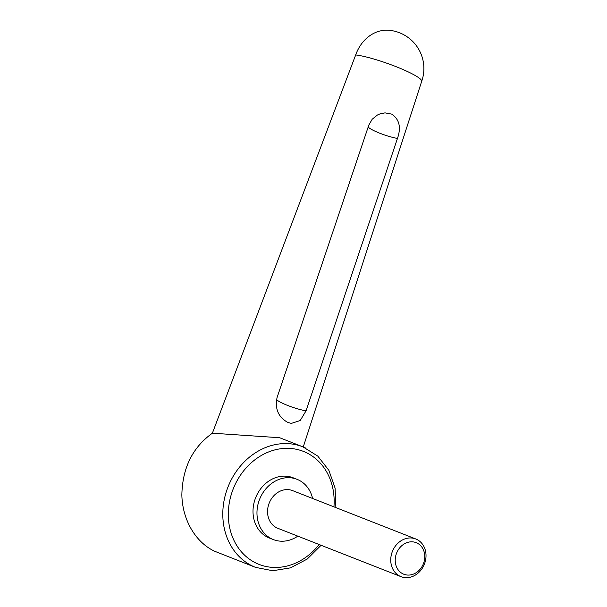 <?xml version="1.0" encoding="UTF-8"?>
<svg xmlns="http://www.w3.org/2000/svg" width="607" height="607" viewBox="0 0 607 607"><rect width="100%" height="100%" fill="white"/><g stroke="black" fill="none" stroke-linecap="round" stroke-linejoin="round"><path stroke-width="0.91" d="M355.687 54.934A38.446 32.247 96.6 0 1 389.884 30.35A38.446 38.446 0 0 1 421.69 81.338A38.446 5.478 -160.5 0 0 421.69 81.323A38.446 5.478 -160.5 0 0 406.22 70.958A38.446 5.478 -160.5 0 0 355.687 54.934L212.382 433.193L279.652 437.723L302.908 446.851A64.744 55.07 -68.6 0 1 305.268 447.852M276.496 399.641A19.219 3.164 -161.3 0 0 306.057 410.833L300.192 420.537L291.284 423.405L287.597 422.313C278.294 417.032 274.781 408.784 277.065 397.577L368.821 125.095L372.197 119.238L377.41 115.026L380.149 113.812L385.035 112.872L391.659 114.101C399.376 119.268 401.31 127.387 397.456 138.442A19.219 3.164 18.7 0 1 368.153 127.075M212.382 433.193C192.578 447.367 182.404 467.967 181.857 494.986C182.381 519.865 195.651 542.537 214.832 551.315L255.593 567.386A64.744 55.07 -68.6 0 1 253.233 566.392A64.744 55.07 -68.6 0 1 229.143 484.219A64.744 55.07 -68.6 0 1 302.908 446.851L317.802 456.107L328.873 470.334L335.079 488.074L335.876 507.611M312.597 498.476A32.376 27.535 111.4 0 0 298.204 479.818A32.376 27.535 111.4 0 0 297.02 479.318A32.376 27.535 111.4 0 0 259.842 498.696A32.376 27.535 111.4 0 0 272.186 539.084A32.376 27.535 111.4 0 0 273.362 539.585A32.376 27.535 111.4 0 0 297.809 536.14M273.362 539.585L269.402 538.03A32.376 27.535 -68.6 0 1 268.226 537.529A32.376 27.535 -68.6 0 1 255.881 497.141A32.376 27.535 -68.6 0 1 293.06 477.762L297.02 479.318M416.516 539.297A20.236 17.208 111.4 0 0 415.78 538.978A20.236 17.208 111.4 0 0 392.539 551.088A20.236 17.208 111.4 0 0 400.248 576.339A20.236 17.208 111.4 0 0 400.992 576.65A20.236 17.208 111.4 0 0 424.225 564.54A20.236 17.208 111.4 0 0 416.516 539.297M416.804 542.931A16.95 14.416 111.4 0 0 396.872 552.453A16.95 14.416 111.4 0 0 403.177 573.964A16.95 14.416 111.4 0 0 423.109 564.442A16.95 14.416 111.4 0 0 416.804 542.931M400.992 576.65L277.801 528.287A20.236 17.208 -68.6 0 1 277.065 527.976A20.236 17.208 -68.6 0 1 269.349 502.725A20.236 17.208 -68.6 0 1 292.589 490.615L415.78 538.978M306.057 410.833L397.456 138.442M333.933 506.853A60.7 51.633 111.4 0 0 296.155 449.241A60.7 51.633 111.4 0 0 234.256 486.427A60.7 51.633 111.4 0 0 256.837 563.463A60.7 51.633 111.4 0 0 319.145 544.517M321.088 545.283L307.21 559.062L290.586 567.841L272.801 570.732L255.593 567.386M421.69 81.323L303.25 446.987"/></g></svg>
